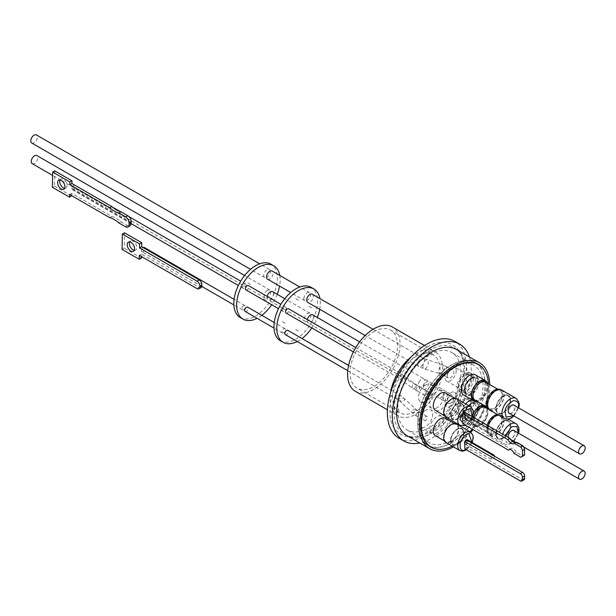 <?xml version="1.0" encoding="UTF-8"?>
<svg xmlns="http://www.w3.org/2000/svg" width="616" height="616" viewBox="0 0 616 616"><rect width="100%" height="100%" fill="white"/><g stroke="black" fill="none" stroke-linecap="round" stroke-linejoin="round"><path stroke-width="0.46" stroke-dasharray="3.08 2.31" d="M429.313 432.047A50.081 28.913 120 0 0 464.726 370.709A50.081 28.913 120 0 0 429.313 350.258A50.081 28.913 120 0 0 393.894 411.596A50.081 28.913 120 0 0 429.313 432.047M355.278 391.245A37.099 21.421 120 0 0 373.827 389.412A37.099 21.421 120 0 0 398.059 356.718A37.099 21.421 120 0 0 392.377 326.988M373.827 331.747A33.526 19.358 -60 0 1 390.59 330.084A33.526 19.358 -60 0 1 395.726 356.949A33.526 19.358 -60 0 1 373.827 386.486A33.526 19.358 -60 0 1 357.064 388.149A33.526 19.358 -60 0 1 351.929 361.292A33.526 19.358 -60 0 1 373.827 331.747M469.4 356.949A55.871 32.255 -60 0 1 431.77 438.192A55.871 32.255 -60 0 1 419.735 442.973M398.914 438.122A55.871 32.255 120 0 0 426.85 435.35A55.871 32.255 120 0 0 463.355 386.116A55.871 32.255 120 0 0 454.785 341.349M456.602 349.565A49.665 28.675 -60 0 1 466.89 372.295A49.665 28.675 -60 0 1 445.206 422.276A49.665 28.675 -60 0 1 406.937 435.581M489.705 384.553A49.665 28.675 -60 0 1 489.712 385.477A49.665 28.675 -60 0 1 473.003 429.652M429.313 354.654A44.698 25.803 -60 0 1 451.659 352.444A44.698 25.803 -60 0 1 458.512 388.257A44.698 25.803 -60 0 1 429.313 427.65A44.698 25.803 -60 0 1 406.96 429.86A44.698 25.803 -60 0 1 400.115 394.048A44.698 25.803 -60 0 1 429.313 354.654M451.436 367.429A44.698 25.803 -60 0 1 473.781 365.219A44.698 25.803 -60 0 1 480.634 401.031A44.698 25.803 -60 0 1 451.436 440.417A44.698 25.803 -60 0 1 429.09 442.635A44.698 25.803 -60 0 1 422.237 406.822A44.698 25.803 -60 0 1 451.436 367.429M484.345 370.178A47.725 27.558 -60 0 1 488.342 386.263A47.725 27.558 -60 0 1 438.669 449.303M476.822 363.594A47.725 27.558 120 0 0 475.298 362.593A47.725 27.558 120 0 0 438.523 375.383A47.725 27.558 120 0 0 417.687 423.408A47.725 27.558 120 0 0 427.573 445.26A47.725 27.558 120 0 0 429.206 446.076M429.845 446.338A47.725 27.558 120 0 0 465.758 430.938A47.725 27.558 120 0 0 485.185 384.446A47.725 27.558 120 0 0 477.377 364.017M472.195 377.731A10.726 6.191 120 0 0 469.97 372.819A10.726 6.191 120 0 0 461.707 375.691A10.726 6.191 120 0 0 457.026 386.486A10.726 6.191 120 0 0 459.243 391.399A10.726 6.191 120 0 0 467.513 388.527A10.726 6.191 120 0 0 472.195 377.731M458.427 387.295A10.726 6.191 -60 0 1 463.109 376.499A10.726 6.191 -60 0 1 471.379 373.627A10.726 6.191 -60 0 1 473.596 378.54A10.726 6.191 -60 0 1 468.915 389.335A10.726 6.191 -60 0 1 460.653 392.207A10.726 6.191 -60 0 1 458.427 387.295M436.821 433.148A10.033 5.79 -60 0 1 431.808 433.641A10.033 5.79 -60 0 1 430.268 425.602A10.033 5.79 -60 0 1 436.821 416.762A10.033 5.79 -60 0 1 441.841 416.262A10.033 5.79 -60 0 1 443.374 424.301A10.033 5.79 -60 0 1 436.821 433.148M425.587 410.271A10.033 5.79 120 0 0 419.034 419.111A10.033 5.79 120 0 0 420.566 427.15A10.033 5.79 120 0 0 425.587 426.657A10.033 5.79 120 0 0 432.139 417.817A10.033 5.79 120 0 0 430.599 409.779A10.033 5.79 120 0 0 425.587 410.271M436.867 407.815A10.033 5.79 -60 0 1 431.847 408.316A10.033 5.79 -60 0 1 430.315 400.277A10.033 5.79 -60 0 1 436.867 391.437A10.033 5.79 -60 0 1 441.88 390.937A10.033 5.79 -60 0 1 443.42 398.976A10.033 5.79 -60 0 1 436.867 407.815M425.625 384.946A10.033 5.79 120 0 0 419.072 393.786A10.033 5.79 120 0 0 420.613 401.825A10.033 5.79 120 0 0 425.625 401.332A10.033 5.79 120 0 0 432.186 392.484A10.033 5.79 120 0 0 430.646 384.446A10.033 5.79 120 0 0 425.625 384.946M472.149 403.057A10.726 6.191 120 0 0 469.931 398.144A10.726 6.191 120 0 0 461.661 401.016A10.726 6.191 120 0 0 456.98 411.811A10.726 6.191 120 0 0 459.197 416.724A10.726 6.191 120 0 0 467.467 413.852A10.726 6.191 120 0 0 472.149 403.057M458.381 412.628A10.726 6.191 -60 0 1 463.063 401.832A10.726 6.191 -60 0 1 471.332 398.96A10.726 6.191 -60 0 1 473.558 403.865A10.726 6.191 -60 0 1 468.868 414.66A10.726 6.191 -60 0 1 460.606 417.54A10.726 6.191 -60 0 1 458.381 412.628M470.1 431.839A47.524 27.443 -60 0 1 454.947 444.76A47.524 27.443 -60 0 1 452.252 446.192M451.436 442.735A47.524 27.443 -60 0 1 427.673 445.083A47.524 27.443 -60 0 1 420.389 406.999A47.524 27.443 -60 0 1 451.436 365.119A47.524 27.443 -60 0 1 475.198 362.762A47.524 27.443 -60 0 1 482.482 400.847A47.524 27.443 -60 0 1 451.436 442.735M477.323 382.274A8.793 5.074 -60 0 1 471.109 393.039A8.793 5.074 -60 0 1 466.712 393.47A8.793 5.074 -60 0 1 464.895 389.451A8.793 5.074 -60 0 1 471.109 378.686A8.793 5.074 -60 0 1 475.506 378.247A8.793 5.074 -60 0 1 477.323 382.274M470.824 378.517A8.793 5.074 -60 0 1 466.99 387.364A8.793 5.074 -60 0 1 460.214 389.72A8.793 5.074 -60 0 1 458.389 385.693A8.793 5.074 -60 0 1 462.231 376.853A8.793 5.074 -60 0 1 469.007 374.497A8.793 5.074 -60 0 1 470.824 378.517M425.587 420.489A2.479 1.432 -60 0 1 424.339 420.613A2.479 1.432 -60 0 1 423.962 418.626A2.479 1.432 -60 0 1 425.587 416.439A2.479 1.432 -60 0 1 426.826 416.316A2.479 1.432 -60 0 1 427.204 418.303A2.479 1.432 -60 0 1 425.587 420.489M425.625 395.164A2.479 1.432 -60 0 1 424.385 395.287A2.479 1.432 -60 0 1 424.008 393.301A2.479 1.432 -60 0 1 425.625 391.106A2.479 1.432 -60 0 1 426.873 390.983A2.479 1.432 -60 0 1 427.25 392.977A2.479 1.432 -60 0 1 425.625 395.164M477.277 407.6A8.793 5.074 -60 0 1 471.063 418.364A8.793 5.074 -60 0 1 466.666 418.803A8.793 5.074 -60 0 1 464.849 414.776A8.793 5.074 -60 0 1 471.063 404.011A8.793 5.074 -60 0 1 475.46 403.572A8.793 5.074 -60 0 1 477.277 407.6M470.778 403.85A8.793 5.074 -60 0 1 466.943 412.697A8.793 5.074 -60 0 1 460.167 415.045A8.793 5.074 -60 0 1 458.35 411.026A8.793 5.074 -60 0 1 462.185 402.179A8.793 5.074 -60 0 1 468.961 399.822A8.793 5.074 -60 0 1 470.778 403.85M471.633 377.685A10.38 5.991 -60 0 1 478.971 381.928A10.38 5.991 -60 0 1 471.633 394.64A10.38 5.991 -60 0 1 464.295 390.398A10.38 5.991 -60 0 1 471.633 377.685M471.587 403.018A10.38 5.991 -60 0 1 478.925 407.253A10.38 5.991 -60 0 1 471.587 419.966A10.38 5.991 -60 0 1 464.248 415.731A10.38 5.991 -60 0 1 471.587 403.018M475.36 374.836A11.673 6.737 -60 0 1 477.777 380.18A11.673 6.737 -60 0 1 472.68 391.93A11.673 6.737 -60 0 1 463.686 395.056M487.364 383.206A11.673 6.737 -60 0 1 487.787 385.963A11.673 6.737 -60 0 1 487.525 388.488A11.673 6.737 -60 0 1 476.938 401.27M451.22 441.456A10.033 5.79 -60 0 1 446.207 441.957A10.033 5.79 -60 0 1 444.667 433.918A10.033 5.79 -60 0 1 451.22 425.078A10.033 5.79 -60 0 1 456.233 424.578A10.033 5.79 -60 0 1 457.773 432.617A10.033 5.79 -60 0 1 451.22 441.456M445.353 418.295A10.033 5.79 -60 0 1 446.885 426.334A10.033 5.79 -60 0 1 440.332 435.173A10.033 5.79 -60 0 1 435.32 435.666M451.266 416.131A10.033 5.79 -60 0 1 446.246 416.624A10.033 5.79 -60 0 1 444.713 408.585A10.033 5.79 -60 0 1 451.266 399.745A10.033 5.79 -60 0 1 456.279 399.253A10.033 5.79 -60 0 1 457.819 407.292A10.033 5.79 -60 0 1 451.266 416.131M445.391 392.962A10.033 5.79 -60 0 1 446.931 401.001A10.033 5.79 -60 0 1 440.378 409.84A10.033 5.79 -60 0 1 435.358 410.341M471.864 399.776A11.673 6.737 -60 0 1 475.313 400.169A11.673 6.737 -60 0 1 477.731 405.513A11.673 6.737 -60 0 1 472.641 417.255A11.673 6.737 -60 0 1 463.648 420.382A11.673 6.737 -60 0 1 461.23 415.038A11.673 6.737 -60 0 1 465.727 403.957M487.325 408.531A11.673 6.737 -60 0 1 487.741 411.288A11.673 6.737 -60 0 1 479.487 425.579A11.673 6.737 -60 0 1 473.65 426.157A11.673 6.737 -60 0 1 471.24 420.82A11.673 6.737 -60 0 1 473.234 413.444M484.345 405.544A11.673 6.737 -60 0 1 485.323 405.944A11.673 6.737 -60 0 1 486.163 406.599M473.196 413.767A10.634 6.145 120 0 0 471.548 420.15A10.634 6.145 120 0 0 473.75 425.025A10.634 6.145 120 0 0 479.071 424.493A10.634 6.145 120 0 0 486.586 411.465A10.634 6.145 120 0 0 484.384 406.599M486.671 382.805A10.634 6.145 -60 0 1 487.934 386.887A10.634 6.145 -60 0 1 480.411 399.915A10.634 6.145 -60 0 1 476.245 400.87M473.796 399.692A10.634 6.145 120 0 0 481.096 397.713A10.634 6.145 120 0 0 486.394 388.442A10.634 6.145 120 0 0 486.632 386.14A10.634 6.145 120 0 0 484.43 381.265M445.884 442.511A10.68 6.168 120 0 0 454.108 439.655A10.68 6.168 120 0 0 458.774 428.905A10.68 6.168 120 0 0 456.556 424.016M445.922 417.186A10.68 6.168 120 0 0 451.266 416.655A10.68 6.168 120 0 0 458.242 407.245A10.68 6.168 120 0 0 456.602 398.691M486.625 408.131A10.634 6.145 -60 0 1 487.887 412.22A10.634 6.145 -60 0 1 480.365 425.248A10.634 6.145 -60 0 1 475.052 425.772A10.634 6.145 -60 0 1 472.842 420.905A10.634 6.145 -60 0 1 473.404 417.286M456.248 370.716A8.046 4.643 120 0 0 454.585 367.028A8.046 4.643 120 0 0 448.386 369.184A8.046 4.643 120 0 0 444.875 377.285A8.046 4.643 120 0 0 446.538 380.965A8.046 4.643 120 0 0 452.737 378.809A8.046 4.643 120 0 0 456.248 370.716M285.339 334.634A2.479 1.432 120 0 0 286.579 334.511A2.479 1.432 120 0 0 288.203 332.324A2.479 1.432 120 0 0 287.818 330.338M286.032 313.043A2.479 1.432 120 0 0 287.949 312.381A2.479 1.432 120 0 0 289.035 309.879A2.479 1.432 120 0 0 288.519 308.747M456.21 396.042A8.046 4.643 120 0 0 454.539 392.361A8.046 4.643 120 0 0 448.34 394.517A8.046 4.643 120 0 0 444.829 402.61A8.046 4.643 120 0 0 446.492 406.291A8.046 4.643 120 0 0 452.691 404.135A8.046 4.643 120 0 0 456.21 396.042M475.167 400.246A10.426 6.021 120 0 0 480.388 399.73A10.426 6.021 120 0 0 487.757 386.956A10.426 6.021 120 0 0 485.601 382.182M473.496 417.332A10.426 6.021 120 0 0 472.965 420.805A10.426 6.021 120 0 0 475.128 425.579A10.426 6.021 120 0 0 480.341 425.063A10.426 6.021 120 0 0 487.718 412.289A10.426 6.021 120 0 0 485.554 407.515M487.179 403.657A10.426 6.021 -60 0 1 494.556 390.883A10.426 6.021 -60 0 1 499.768 390.367A10.426 6.021 -60 0 1 501.925 395.141A10.426 6.021 -60 0 1 494.556 407.915A10.426 6.021 -60 0 1 489.343 408.431A10.426 6.021 -60 0 1 487.179 403.657M487.133 428.982A10.426 6.021 -60 0 1 494.509 416.208A10.426 6.021 -60 0 1 499.722 415.692A10.426 6.021 -60 0 1 501.886 420.466A10.426 6.021 -60 0 1 494.509 433.24A10.426 6.021 -60 0 1 489.297 433.756A10.426 6.021 -60 0 1 487.133 428.982M447.262 375.906A4.666 2.695 -60 0 1 449.295 371.202A4.666 2.695 -60 0 1 452.899 369.954A4.666 2.695 -60 0 1 453.861 372.095A4.666 2.695 -60 0 1 451.828 376.792A4.666 2.695 -60 0 1 448.225 378.039A4.666 2.695 -60 0 1 447.262 375.906M297.251 341.518A30.792 17.779 120 0 0 298.56 340.802A30.792 17.779 120 0 0 301.986 338.515M280.357 340.71A30.792 17.779 120 0 0 295.749 339.185A30.792 17.779 120 0 0 315.862 312.05A30.792 17.779 120 0 0 311.142 287.372M282.405 321.752L285.216 323.361L282.405 321.752M295.749 298.637L298.56 300.254L295.749 298.637M309.093 306.345L311.904 307.954L309.093 306.345M295.749 329.452L298.56 331.069L295.749 329.452M312.766 314.838A4.666 2.695 -60 0 1 313.482 318.58A4.666 2.695 -60 0 1 310.425 322.692A4.666 2.695 -60 0 1 308.092 322.923A4.666 2.695 -60 0 1 307.276 319.573M312.32 294.217A4.666 2.695 -60 0 1 313.282 296.358A4.666 2.695 -60 0 1 311.249 301.055A4.666 2.695 -60 0 1 307.646 302.302M450.519 403.141A4.666 2.695 -60 0 1 448.186 403.372A4.666 2.695 -60 0 1 447.47 399.63A4.666 2.695 -60 0 1 450.519 395.51A4.666 2.695 -60 0 1 452.852 395.28A4.666 2.695 -60 0 1 453.568 399.022A4.666 2.695 -60 0 1 450.519 403.141M488.642 408.932A11.219 6.476 120 0 0 488.842 409.055A11.219 6.476 120 0 0 494.455 408.5A11.219 6.476 120 0 0 502.387 394.756A11.219 6.476 120 0 0 500.069 389.62A11.219 6.476 120 0 0 499.853 389.505M464.841 444.074A2.58 1.494 120 0 0 465.026 444.221A2.58 1.494 120 0 0 467.02 443.528A2.58 1.494 120 0 0 468.145 440.933A2.58 1.494 120 0 0 467.914 440.04M467.613 439.747L467.583 439.732A2.58 1.494 120 0 0 467.583 439.732A2.58 1.494 120 0 0 465.596 440.425A2.58 1.494 120 0 0 464.472 443.027A2.58 1.494 120 0 0 465.003 444.205A2.58 1.494 120 0 0 466.99 443.512A2.58 1.494 120 0 0 468.122 440.917A2.58 1.494 120 0 0 467.89 440.024M464.918 418.641L464.918 418.78A2.58 1.494 120 0 0 465.072 418.895A2.58 1.494 120 0 0 466.366 418.765A2.58 1.494 120 0 0 468.052 416.485A2.58 1.494 120 0 0 467.652 414.422A2.58 1.494 120 0 0 466.366 414.545A2.58 1.494 120 0 0 464.649 416.809A2.58 1.494 120 0 0 465.049 418.88A2.58 1.494 120 0 0 466.335 418.749A2.58 1.494 120 0 0 468.029 416.47A2.58 1.494 120 0 0 467.629 414.406A2.58 1.494 120 0 0 466.335 414.53A2.58 1.494 120 0 0 464.934 416.177L491.268 431.523A2.479 1.432 -60 0 1 492.7 429.837A2.479 1.432 -60 0 1 493.94 429.714A2.479 1.432 -60 0 1 494.325 431.7A2.479 1.432 -60 0 1 492.7 433.887A2.479 1.432 -60 0 1 491.46 434.01A2.479 1.432 -60 0 1 491.26 433.849L464.918 418.641A2.479 1.432 -60 0 1 464.934 416.316M487.133 425.209A11.219 6.476 120 0 0 486.478 429.252A11.219 6.476 120 0 0 488.804 434.388A11.219 6.476 120 0 0 494.409 433.833A11.219 6.476 120 0 0 502.348 420.089A11.219 6.476 120 0 0 500.023 414.945A11.219 6.476 120 0 0 497.312 414.468M487.926 404.735A11.219 6.476 -60 0 1 492.823 393.439A11.219 6.476 -60 0 1 501.47 390.436A11.219 6.476 -60 0 1 503.796 395.572A11.219 6.476 -60 0 1 498.898 406.86A11.219 6.476 -60 0 1 490.251 409.871A11.219 6.476 -60 0 1 487.926 404.735M520.797 457.249L522.907 456.04L516.085 452.106L513.975 453.314M516.085 452.106A4.597 2.664 -119.8 0 0 513.305 448.679A4.597 2.664 -119.8 0 0 511.01 448.456A4.597 2.664 -119.8 0 0 510.518 448.887L464.911 422.561L462.801 423.762M487.88 430.06A11.219 6.476 -60 0 1 492.785 418.765A11.219 6.476 -60 0 1 501.432 415.762A11.219 6.476 -60 0 1 503.757 420.897A11.219 6.476 -60 0 1 498.852 432.193A11.219 6.476 -60 0 1 490.205 435.196A11.219 6.476 -60 0 1 487.88 430.06M283.768 332.894A2.479 1.432 -60 0 1 282.528 333.017A2.479 1.432 -60 0 1 282.143 331.023A2.479 1.432 -60 0 1 283.768 328.836A2.479 1.432 -60 0 1 285.008 328.713A2.479 1.432 -60 0 1 285.393 330.707A2.479 1.432 -60 0 1 283.768 332.894M245.183 311.457A2.479 1.432 120 0 0 246.423 311.334A2.479 1.432 120 0 0 248.048 309.147A2.479 1.432 120 0 0 247.67 307.153M282.713 310.287A2.479 1.432 -60 0 1 283.791 307.784A2.479 1.432 -60 0 1 285.709 307.122A2.479 1.432 -60 0 1 286.224 308.262A2.479 1.432 -60 0 1 285.139 310.757A2.479 1.432 -60 0 1 283.221 311.426A2.479 1.432 -60 0 1 282.713 310.287M245.884 289.866A2.479 1.432 120 0 0 247.794 289.197A2.479 1.432 120 0 0 248.879 286.702A2.479 1.432 120 0 0 248.364 285.562M307.623 321.067A4.666 2.695 -60 0 1 305.282 321.298A4.666 2.695 -60 0 1 304.574 317.563A4.666 2.695 -60 0 1 307.623 313.444A4.666 2.695 -60 0 1 309.956 313.213A4.666 2.695 -60 0 1 310.672 316.955A4.666 2.695 -60 0 1 307.623 321.067M267.128 296.396A4.666 2.695 120 0 0 267.945 299.746A4.666 2.695 120 0 0 270.278 299.515A4.666 2.695 120 0 0 273.327 295.395A4.666 2.695 120 0 0 272.611 291.653M303.873 298.544A4.666 2.695 -60 0 1 305.913 293.847A4.666 2.695 -60 0 1 309.509 292.6A4.666 2.695 -60 0 1 310.472 294.733A4.666 2.695 -60 0 1 308.439 299.43A4.666 2.695 -60 0 1 304.843 300.685A4.666 2.695 -60 0 1 303.873 298.544M267.498 279.125A4.666 2.695 120 0 0 271.094 277.87A4.666 2.695 120 0 0 273.134 273.173A4.666 2.695 120 0 0 272.164 271.04M464.841 443.943A2.479 1.432 120 0 0 465.049 444.121A2.479 1.432 120 0 0 466.297 443.997A2.479 1.432 120 0 0 467.914 441.811A2.479 1.432 120 0 0 467.536 439.816M494.417 456.133A2.479 1.432 -60 0 1 492.661 459.22A2.479 1.432 -60 0 1 491.414 459.343A2.479 1.432 -60 0 1 491.237 459.205L467.005 445.214A2.479 1.432 -60 0 1 467.013 442.812L491.245 456.803A2.479 1.432 -60 0 1 492.661 455.162A2.479 1.432 -60 0 1 492.7 455.139M466.335 414.614A2.479 1.432 120 0 0 464.718 416.801A2.479 1.432 120 0 0 465.095 418.788A2.479 1.432 120 0 0 466.335 418.664A2.479 1.432 120 0 0 467.96 416.478A2.479 1.432 120 0 0 467.583 414.491A2.479 1.432 120 0 0 466.335 414.614M490.028 410.256A11.673 6.737 120 0 0 499.022 407.13A11.673 6.737 120 0 0 504.111 395.387A11.673 6.737 120 0 0 501.701 390.043M488.303 425.887A11.673 6.737 120 0 0 487.564 430.245A11.673 6.737 120 0 0 489.982 435.589A11.673 6.737 120 0 0 498.975 432.463A11.673 6.737 120 0 0 504.073 420.713A11.673 6.737 120 0 0 501.655 415.377A11.673 6.737 120 0 0 498.205 414.984M240.202 317.525A30.792 17.779 120 0 0 255.601 316A30.792 17.779 120 0 0 275.714 288.865A30.792 17.779 120 0 0 270.994 264.195M261.831 315.33A30.792 17.779 -60 0 1 258.404 317.625A30.792 17.779 -60 0 1 257.095 318.333M263.394 298.868L266.204 300.485M247.801 282.867L250.612 284.476L247.801 282.867M246.069 285.077A2.479 1.432 120 0 0 245.561 283.945A2.479 1.432 120 0 0 243.643 284.607A2.479 1.432 120 0 0 242.558 287.102A2.479 1.432 120 0 0 243.074 288.242A2.479 1.432 120 0 0 244.991 287.58A2.479 1.432 120 0 0 246.069 285.077M131.162 223.177L71.826 188.919A2.479 1.432 120 0 0 72.303 189.651A2.479 1.432 120 0 0 74.213 188.981A2.479 1.432 120 0 0 75.298 186.486A2.479 1.432 120 0 0 74.782 185.347A2.479 1.432 120 0 0 71.849 187.949L131.185 222.207M270.324 271.556A4.666 2.695 120 0 0 269.361 269.415A4.666 2.695 120 0 0 265.758 270.67A4.666 2.695 120 0 0 263.725 275.367A4.666 2.695 120 0 0 264.688 277.5A4.666 2.695 120 0 0 268.283 276.253A4.666 2.695 120 0 0 270.324 271.556M31.77 143.028A4.666 2.695 120 0 0 35.366 141.772A4.666 2.695 120 0 0 37.399 137.075A4.666 2.695 120 0 0 36.436 134.942M267.467 290.267A4.666 2.695 120 0 0 264.418 294.379A4.666 2.695 120 0 0 265.134 298.121A4.666 2.695 120 0 0 267.467 297.89A4.666 2.695 120 0 0 270.516 293.778A4.666 2.695 120 0 0 269.8 290.036A4.666 2.695 120 0 0 267.467 290.267M32.209 163.64A4.666 2.695 120 0 0 34.55 163.409A4.666 2.695 120 0 0 37.599 159.298A4.666 2.695 120 0 0 36.883 155.555M243.62 305.659A2.479 1.432 120 0 0 241.996 307.846A2.479 1.432 120 0 0 242.373 309.833A2.479 1.432 120 0 0 243.62 309.709A2.479 1.432 120 0 0 245.237 307.523A2.479 1.432 120 0 0 244.86 305.536A2.479 1.432 120 0 0 243.62 305.659M143.12 247.57A2.479 1.432 120 0 0 143.066 247.601A2.479 1.432 120 0 0 141.626 249.295L201.956 284.13M201.909 286.401L141.58 251.567A2.479 1.432 120 0 0 141.826 251.782A2.479 1.432 120 0 0 143.066 251.659A2.479 1.432 120 0 0 144.691 249.472A2.479 1.432 120 0 0 144.306 247.478M509.925 413.659A4.82 2.78 120 0 0 513.351 411.719A4.82 2.78 120 0 0 515.068 407.307A4.82 2.78 120 0 0 514.591 405.574M514.037 405.082A4.82 2.78 120 0 0 514.006 405.066A4.82 2.78 120 0 0 510.294 406.352A4.82 2.78 120 0 0 508.192 411.203A4.82 2.78 120 0 0 509.186 413.405A4.82 2.78 120 0 0 509.224 413.428M509.856 413.621A4.82 2.78 120 0 0 513.282 411.68A4.82 2.78 120 0 0 515.007 407.268A4.82 2.78 120 0 0 514.529 405.536M508.308 437.437A4.82 2.78 120 0 0 509.209 438.777A4.82 2.78 120 0 0 512.928 437.483A4.82 2.78 120 0 0 515.03 432.64A4.82 2.78 120 0 0 514.553 430.907M513.96 430.392L514.029 430.43A4.82 2.78 120 0 0 513.96 430.392A4.82 2.78 120 0 0 510.248 431.685A4.82 2.78 120 0 0 508.146 436.528A4.82 2.78 120 0 0 509.147 438.738A4.82 2.78 120 0 0 512.858 437.445A4.82 2.78 120 0 0 514.961 432.601A4.82 2.78 120 0 0 514.483 430.869M71.672 195.696L71.718 193.347L111.65 216.409A24.163 14.291 61.2 0 1 116.27 218.326A24.163 14.291 61.2 0 1 120.851 221.714L118.749 222.869M60.06 179.972A5.167 3.057 61.2 0 1 60.915 179.033A5.167 3.057 61.2 0 1 63.487 179.294A5.167 3.057 61.2 0 1 66.813 183.907A5.167 3.057 61.2 0 1 65.881 188.088A5.167 3.057 61.2 0 1 64.626 188.304M134.28 250.289A5.213 3.088 -118.8 0 0 135.582 250.081A5.213 3.088 -118.8 0 0 136.521 245.853A5.213 3.088 -118.8 0 0 133.164 241.195A5.213 3.088 -118.8 0 0 130.561 240.933A5.213 3.088 -118.8 0 0 129.683 241.919M509.263 413.282A4.666 2.695 120 0 0 512.858 412.027A4.666 2.695 120 0 0 514.899 407.33A4.666 2.695 120 0 0 513.929 405.197M508.392 437.483A4.666 2.695 120 0 0 509.216 438.607A4.666 2.695 120 0 0 511.557 438.376A4.666 2.695 120 0 0 514.606 434.265A4.666 2.695 120 0 0 513.89 430.522M201.101 287.58A3.973 2.349 61.2 0 1 199.114 287.379L141.526 254.131L141.472 256.549M139.347 255.324L141.526 254.131M122.053 249.365L124.232 248.171L124.555 232.825M141.441 258.112L124.232 248.171M54.778 170.901L54.454 186.086L52.352 187.241M54.454 186.086L71.664 196.019M71.718 193.347L69.616 194.51M111.65 216.409L109.548 217.564M120.851 221.714L127.558 225.587A4.966 2.941 -118.8 0 0 130.03 225.833M141.626 249.295L141.58 251.567M71.826 188.919L71.849 187.949M464.818 448.879L466.997 447.632L467.005 445.214M467.013 442.812L467.02 440.317M523.97 479.818A2.98 1.725 60.2 0 1 522.483 479.664L466.997 447.632M279.795 275.444A30.792 17.779 -60 0 1 279.587 286.101M277.208 294.309A30.792 17.779 -60 0 1 271.679 304.758M491.268 431.523L491.26 433.849M464.911 422.561L464.918 418.78A2.58 1.494 -60 0 1 464.934 416.177L464.941 412.397M491.237 459.205L491.245 456.803M522.907 456.04A7.831 4.535 -119.8 0 0 523.438 455.809M510.518 448.887L509.524 449.457M311.827 327.935A30.792 17.779 120 0 0 317.356 317.486M319.735 309.278A30.792 17.779 120 0 0 319.95 298.621M488.465 383.837A47.524 27.443 -60 0 1 472.256 429.221M470.863 432.293A49.665 28.675 -60 0 1 453.499 446.916M459.282 417.579A9.209 5.313 -60 0 1 457.395 418.995L457.234 419.088A9.433 5.452 120 0 0 463.91 407.53A9.433 5.452 120 0 0 457.234 403.68A9.433 5.452 120 0 0 450.558 415.238A9.433 5.452 120 0 0 457.234 419.088L457.395 418.995A9.209 5.313 -60 0 1 450.95 416.3A9.209 5.313 -60 0 1 455.501 405.374A9.209 5.313 -60 0 1 457.395 403.957A9.209 5.313 -60 0 1 463.91 407.715A9.209 5.313 -60 0 1 459.282 417.579M457.234 404.135A8.878 5.128 -60 0 1 463.448 406.737A8.878 5.128 -60 0 1 459.059 417.271A8.878 5.128 -60 0 1 451.228 416.955A8.878 5.128 -60 0 1 455.409 405.497A8.878 5.128 -60 0 1 457.234 404.135M450.519 440.563A9.433 5.452 120 0 0 457.188 444.413A9.433 5.452 120 0 0 463.863 432.863A9.433 5.452 120 0 0 457.188 429.005A9.433 5.452 120 0 0 450.519 440.563M463.863 433.048A9.209 5.313 -60 0 1 457.349 444.321A9.209 5.313 -60 0 1 450.835 440.563A9.209 5.313 -60 0 1 457.349 429.283A9.209 5.313 -60 0 1 463.863 433.048L463.863 432.863M450.912 440.34A8.878 5.128 -60 0 1 457.188 429.46A8.878 5.128 -60 0 1 463.471 433.087A8.878 5.128 -60 0 1 457.188 443.967A8.878 5.128 -60 0 1 450.912 440.34M503.187 421.783A9.741 5.629 120 0 0 496.303 433.71A9.741 5.629 120 0 0 503.187 437.691A9.741 5.629 120 0 0 510.079 425.756A9.741 5.629 120 0 0 503.187 421.783M503.28 438.161A10.256 5.921 -60 0 1 496.034 433.972A10.256 5.921 -60 0 1 503.28 421.421A10.256 5.921 -60 0 1 510.533 425.602A10.256 5.921 -60 0 1 503.28 438.161L503.195 438.215A10.38 5.991 -60 0 1 498.005 438.731A10.38 5.991 -60 0 1 495.857 433.972A10.38 5.991 -60 0 1 500.385 423.531A10.38 5.991 -60 0 1 508.377 420.751A10.38 5.991 -60 0 1 510.533 425.502A10.38 5.991 -60 0 1 503.195 438.215L503.28 438.161M510.533 425.502A10.38 5.991 -60 0 1 505.998 435.943A10.38 5.991 -60 0 1 497.998 438.723A10.38 5.991 -60 0 1 495.849 433.972A10.38 5.991 -60 0 1 503.195 421.259A10.38 5.991 -60 0 1 508.385 420.751A10.38 5.991 -60 0 1 510.533 425.502L510.533 425.602M509.909 402.541A9.741 5.629 120 0 0 503.233 396.45A9.741 5.629 120 0 0 496.565 406.275A9.741 5.629 120 0 0 501.516 413.105A9.741 5.629 120 0 0 509.909 402.541M503.326 396.088A10.256 5.921 -60 0 1 510.579 400.277A10.256 5.921 -60 0 1 510.348 402.494A10.256 5.921 -60 0 1 503.326 412.835L503.233 412.882A10.38 5.991 -60 0 1 498.044 413.398A10.38 5.991 -60 0 1 495.895 408.647A10.38 5.991 -60 0 1 500.423 398.198A10.38 5.991 -60 0 1 508.423 395.418A10.38 5.991 -60 0 1 510.579 400.169A10.38 5.991 -60 0 1 503.233 412.882L503.326 412.835A10.256 5.921 -60 0 1 496.303 406.429A10.256 5.921 -60 0 1 503.326 396.088M510.572 400.169A10.38 5.991 -60 0 1 506.044 410.618A10.38 5.991 -60 0 1 498.044 413.398A10.38 5.991 -60 0 1 495.895 408.647A10.38 5.991 -60 0 1 503.233 395.934A10.38 5.991 -60 0 1 508.423 395.418A10.38 5.991 -60 0 1 510.572 400.169L510.579 400.277M426.85 347.278C408.585 355.994 388.504 390.783 390.082 410.964C388.504 432.971 408.585 444.567 426.85 432.186C445.122 423.469 465.203 388.688 463.617 368.507C465.203 346.492 445.122 334.904 426.85 347.278M411.157 356.934A37.099 21.421 -60 0 1 416.316 353.361A37.099 21.421 -60 0 1 434.865 351.52A37.099 21.421 -60 0 1 440.555 381.25A37.099 21.421 -60 0 1 416.316 413.944A37.099 21.421 -60 0 1 397.767 415.777A37.099 21.421 -60 0 1 390.598 392.538M416.316 356.279A33.526 19.358 -60 0 1 433.079 354.616A33.526 19.358 -60 0 1 438.215 381.481A33.526 19.358 -60 0 1 416.316 411.026A33.526 19.358 -60 0 1 399.553 412.682A33.526 19.358 -60 0 1 394.417 385.824A33.526 19.358 -60 0 1 416.316 356.279M475.914 382.066A8.046 4.643 -60 0 1 475.683 384.068A8.046 4.643 -60 0 1 466.204 392.315A8.046 4.643 -60 0 1 464.541 388.634A8.046 4.643 -60 0 1 464.772 386.632A8.046 4.643 -60 0 1 474.251 378.386A8.046 4.643 -60 0 1 475.914 382.066M464.826 387.764C465.396 383.591 468.337 380.057 473.642 377.146C478.178 377.731 479.772 380.203 478.432 384.561C477.87 388.735 474.928 392.269 469.615 395.179C465.088 394.587 463.494 392.115 464.826 387.764M464.495 413.967A8.046 4.643 -60 0 1 468.006 405.867A8.046 4.643 -60 0 1 474.205 403.711A8.046 4.643 -60 0 1 474.697 404.081A8.046 4.643 -60 0 1 475.875 407.392A8.046 4.643 -60 0 1 472.357 415.492A8.046 4.643 -60 0 1 466.158 417.648A8.046 4.643 -60 0 1 465.665 417.278A8.046 4.643 -60 0 1 464.495 413.967M465.958 419.727C463.594 418.295 464.033 414.214 467.275 407.476C472.187 402.302 475.498 400.893 477.215 403.257C479.579 404.689 479.14 408.77 475.898 415.5C470.994 420.682 467.675 422.091 465.958 419.727M471.987 442.388L466.089 449.611M470.609 432.132A10.68 6.168 -60 0 1 472.818 437.013A10.68 6.168 -60 0 1 462.339 451.105A10.68 6.168 -60 0 1 459.929 450.619M472.195 416.585L468.252 422.745L464.71 424.863M470.647 406.799A10.68 6.168 -60 0 1 467.505 423.123A10.68 6.168 -60 0 1 465.311 424.763A10.68 6.168 -60 0 1 459.975 425.294M518.241 407.684L513.575 415.769M516.092 398.36A11.673 6.737 -60 0 1 518.51 403.703A11.673 6.737 -60 0 1 518.248 406.229A11.673 6.737 -60 0 1 512.435 416.401A11.673 6.737 -60 0 1 504.427 418.572M518.195 433.01L513.528 441.095M512.835 441.687L506.337 442.688L505.182 435.627M516.585 424.054A11.673 6.737 -60 0 1 518.472 429.029A11.673 6.737 -60 0 1 513.374 440.771A11.673 6.737 -60 0 1 504.381 443.897A11.673 6.737 -60 0 1 503.85 443.535A11.673 6.737 -60 0 1 501.963 438.561A11.673 6.737 -60 0 1 502.702 434.195M416.524 416.093A2.479 1.432 120 0 0 416.593 416.147A2.479 1.432 120 0 0 417.841 416.023A2.479 1.432 120 0 0 419.442 413.906A2.479 1.432 120 0 0 419.157 411.888A2.479 1.432 120 0 0 419.08 411.842A2.479 1.432 120 0 0 417.841 411.965A2.479 1.432 120 0 0 416.239 414.083A2.479 1.432 120 0 0 416.524 416.093M416.247 388.904A2.479 1.432 120 0 0 416.647 390.821A2.479 1.432 120 0 0 417.887 390.698A2.479 1.432 120 0 0 419.535 388.434A2.479 1.432 120 0 0 419.134 386.517A2.479 1.432 120 0 0 417.887 386.64A2.479 1.432 120 0 0 416.247 388.904M415.646 409.255A2.479 1.432 133.9 0 0 413.498 409.671A2.479 1.432 133.9 0 0 412.019 411.973A2.479 1.432 133.9 0 0 412.289 412.905A2.479 1.432 133.9 0 0 412.381 412.982A2.479 1.432 133.9 0 0 414.53 412.566A2.479 1.432 133.9 0 0 416.008 410.264A2.479 1.432 133.9 0 0 415.731 409.324A2.479 1.432 133.9 0 0 415.646 409.255M416.085 386.194A2.479 1.771 126.6 0 0 416.177 385.408A2.479 1.771 126.6 0 0 415.608 384.23A2.479 1.771 126.6 0 0 412.173 386.247A2.479 1.771 126.6 0 0 412.081 387.025A2.479 1.771 126.6 0 0 412.643 388.211A2.479 1.771 126.6 0 0 416.085 386.194M404.558 399.268A2.479 1.432 133.9 0 0 404.281 398.329A2.479 1.432 133.9 0 0 404.196 398.252A2.479 1.432 133.9 0 0 402.048 398.675A2.479 1.432 133.9 0 0 400.569 400.97A2.479 1.432 133.9 0 0 400.847 401.909A2.479 1.432 133.9 0 0 400.931 401.978A2.479 1.432 133.9 0 0 403.08 401.563A2.479 1.432 133.9 0 0 404.558 399.268M405.305 377.323A2.479 1.771 126.6 0 0 404.743 376.145A2.479 1.771 126.6 0 0 401.301 378.162A2.479 1.771 126.6 0 0 401.208 378.94A2.479 1.771 126.6 0 0 401.778 380.126A2.479 1.771 126.6 0 0 405.213 378.108A2.479 1.771 126.6 0 0 405.305 377.323M397.42 399.345A2.479 1.432 120 0 0 397.497 399.391A2.479 1.432 120 0 0 398.737 399.268A2.479 1.432 120 0 0 400.338 397.151A2.479 1.432 120 0 0 400.053 395.141A2.479 1.432 120 0 0 399.977 395.095A2.479 1.432 120 0 0 398.737 395.218A2.479 1.432 120 0 0 397.135 397.335A2.479 1.432 120 0 0 397.42 399.345M397.851 375.922A2.479 1.432 120 0 0 397.743 376.699A2.479 1.432 120 0 0 398.252 377.839A2.479 1.432 120 0 0 401.139 375.452A2.479 1.432 120 0 0 401.255 374.674A2.479 1.432 120 0 0 400.739 373.535A2.479 1.432 120 0 0 397.851 375.922M448.941 367.96A4.666 2.695 120 0 0 448.309 367.305A4.666 2.695 120 0 0 444.713 368.56A4.666 2.695 120 0 0 442.673 373.257A4.666 2.695 120 0 0 443.012 374.736A4.666 2.695 120 0 0 443.643 375.39A4.666 2.695 120 0 0 447.239 374.143A4.666 2.695 120 0 0 449.28 369.446A4.666 2.695 120 0 0 448.941 367.96M419.034 381.989A4.666 2.695 -60 0 1 421.537 379.217A4.666 2.695 -60 0 1 423.87 378.986A4.666 2.695 -60 0 1 424.039 384.068A4.666 2.695 -60 0 1 421.537 386.84A4.666 2.695 -60 0 1 419.203 387.071A4.666 2.695 -60 0 1 419.034 381.989M424.054 359.02A4.666 2.695 -60 0 1 424.393 360.506A4.666 2.695 -60 0 1 422.353 365.203A4.666 2.695 -60 0 1 418.757 366.451A4.666 2.695 -60 0 1 418.125 365.796A4.666 2.695 -60 0 1 417.787 364.318A4.666 2.695 -60 0 1 419.827 359.613A4.666 2.695 -60 0 1 423.423 358.366A4.666 2.695 -60 0 1 424.054 359.02M443.428 395.641A4.666 2.695 120 0 0 443.597 400.723A4.666 2.695 120 0 0 445.93 400.492A4.666 2.695 120 0 0 448.433 397.72A4.666 2.695 120 0 0 448.263 392.638A4.666 2.695 120 0 0 445.93 392.869A4.666 2.695 120 0 0 443.428 395.641M439.216 373.08A4.666 2.402 107.5 0 0 440.07 373.835A4.666 2.402 107.5 0 0 442.927 371.964A4.666 2.402 107.5 0 0 444.144 367.175A4.666 2.402 107.5 0 0 443.736 365.688A4.666 2.402 107.5 0 0 442.881 364.934A4.666 2.402 107.5 0 0 440.024 366.805A4.666 2.402 107.5 0 0 438.808 371.594A4.666 2.402 107.5 0 0 439.216 373.08M428.751 383.375A4.666 1.894 -60.9 0 1 427.789 386.186A4.666 1.894 -60.9 0 1 423.708 389.62A4.666 1.894 -60.9 0 1 423.207 387.71A4.666 1.894 -60.9 0 1 424.17 384.9A4.666 1.894 -60.9 0 1 428.251 381.458A4.666 1.894 -60.9 0 1 428.751 383.375M422.923 366.589A4.666 2.402 -72.5 0 1 424.139 361.792A4.666 2.402 -72.5 0 1 426.996 359.921A4.666 2.402 -72.5 0 1 427.851 360.676A4.666 2.402 -72.5 0 1 428.259 362.162A4.666 2.402 -72.5 0 1 427.042 366.959A4.666 2.402 -72.5 0 1 424.185 368.83A4.666 2.402 -72.5 0 1 423.331 368.075A4.666 2.402 -72.5 0 1 422.923 366.589M439.678 393.516A4.666 1.894 119.1 0 0 438.723 396.334A4.666 1.894 119.1 0 0 439.223 398.244A4.666 1.894 119.1 0 0 443.297 394.81A4.666 1.894 119.1 0 0 444.259 391.992A4.666 1.894 119.1 0 0 443.759 390.082A4.666 1.894 119.1 0 0 439.678 393.516M196.943 288.573L199.114 287.379M125.448 226.742L127.558 225.587M520.304 480.911L522.483 479.664M424.516 345.545L434.865 351.52C434.711 350.373 427.288 351.52 423.77 354.1C412.72 360.884 404.065 372.072 397.82 387.656C394.14 400.285 393.393 408.554 395.557 412.466L397.767 415.777L387.418 409.802M390.59 330.084L433.256 354.7C433.14 355.317 434.796 352.883 425.556 357.195C409.902 364.087 394.248 398.498 398.336 408.932L399.715 412.797L357.064 388.149M446.538 380.965L466.204 392.315C465.434 392.815 465.157 391.168 465.365 387.387C467.228 382.082 469.738 379.033 472.903 378.224L474.251 378.386L454.585 367.028M454.539 392.361L474.205 403.711C474.074 402.456 472.087 403.488 468.237 406.814C464.556 410.741 464.695 418.156 465.904 417.455L446.492 406.291M466.512 449.857L472.233 442.534M465.326 425.225L468.206 423.231L472.457 416.739M513.96 415.993L518.634 407.908M489.982 435.589L505.135 444.259L507.8 444.59L511.48 443.258L513.243 441.949M513.921 441.318L518.587 433.233M473.781 365.219L451.659 352.444M427.573 445.26L430.73 447.085M469.97 372.819L471.379 373.627M431.808 433.641L420.566 427.15M431.847 408.316L420.613 401.825M469.931 398.144L471.332 398.96M428.659 445.653L427.673 445.083M460.214 389.72L466.712 393.47M347.77 370.686L399.045 400.4L414.599 414.845L424.339 420.613M353.384 351.929L398.252 377.839L412.643 388.211L424.385 395.287M460.167 415.045L466.666 418.803M426.826 416.316L417.533 410.833L401.978 396.388L348.587 365.419M426.873 390.983L415.608 384.23L400.739 373.535L355.771 347.57M446.207 441.957L444.375 440.902M446.246 416.624L444.421 415.569M475.313 400.169L485.323 405.944M497.597 389.112L499.768 390.367M489.189 409.609L499.722 415.692M373.057 329.283L423.423 358.366L442.881 364.934L452.899 369.954M448.186 403.372L308.092 322.923M448.225 378.039L440.07 373.835L424.185 368.83L418.757 366.451L365.173 335.52M359.605 341.88L452.852 395.28M500.069 389.62L501.47 390.436M500.023 414.945L501.432 415.762M282.528 333.017L274.02 328.105M285.709 307.122L280.85 304.319M305.282 321.298L267.945 299.746M309.509 292.6L299.807 286.994M465.049 444.121L491.414 459.343M465.095 418.788L491.46 434.01M501.655 415.377L508.285 419.203M266.212 300.477L263.402 298.86M245.561 283.945L240.694 281.135M128.829 216.547L120.413 211.688M112.505 207.122L74.782 185.347M269.361 269.415L259.659 263.817M265.134 298.121L61.854 180.757M60.907 180.211L52.599 175.414M242.373 309.833L233.864 304.92M201.894 286.463L141.826 251.782M58.805 180.188L60.915 179.033M130.561 240.933L128.382 242.126M509.216 438.607L510.633 439.424M516.031 442.542L523.562 446.885M135.582 250.081L133.403 251.274M63.771 189.243L65.881 188.088M244.86 305.536L234.095 299.322M269.8 290.036L244.614 275.491M264.688 277.5L250.535 269.331M243.074 288.242L238.338 285.508M131.154 223.623L72.303 189.651M467.583 414.491L493.94 429.714M304.843 300.685L290.69 292.515M309.956 313.213L284.769 298.675M283.221 311.426L278.486 308.685M285.008 328.713L274.251 322.499M488.804 434.388L490.205 435.196M508.901 449.657L511.01 448.456M514.452 443.535L516.562 442.327M488.842 409.055L490.251 409.871M475.128 425.579L489.297 433.756M487.171 407.176L489.343 408.431M473.75 425.025L475.052 425.772M463.648 420.382L473.65 426.157M456.279 399.253L454.454 398.19M456.233 424.578L454.408 423.523M468.961 399.822L475.46 403.572M469.007 374.497L475.506 378.247M476.183 363.332L475.198 362.762M459.197 416.724L460.606 417.54M441.88 390.937L430.646 384.446M441.841 416.262L430.599 409.779M459.243 391.399L460.653 392.207M475.298 362.593L478.455 364.418M429.09 442.635L406.96 429.86"/><path stroke-width="0.92" d="M424.516 345.545L392.377 326.988A37.099 21.421 120 0 0 373.827 328.829A37.099 21.421 120 0 0 349.588 361.523A37.099 21.421 120 0 0 355.278 391.245L387.418 409.802M419.735 442.973A55.871 32.255 -60 0 1 403.834 440.956A55.871 32.255 -60 0 1 395.272 396.188A55.871 32.255 -60 0 1 431.77 346.954A55.871 32.255 -60 0 1 459.705 344.19A55.871 32.255 -60 0 1 469.4 356.949M459.705 344.19L454.785 341.349A55.871 32.255 120 0 0 426.85 344.113A55.871 32.255 120 0 0 390.351 393.347A55.871 32.255 120 0 0 398.914 438.122L403.834 440.956M453.499 446.916A49.665 28.675 -60 0 1 429.768 448.764L406.937 435.581A49.665 28.675 -60 0 1 396.65 412.843A49.665 28.675 -60 0 1 418.333 362.87A49.665 28.675 -60 0 1 456.602 349.565L479.425 362.739A49.665 28.675 -60 0 1 489.705 384.553M429.768 448.764A49.665 28.675 -60 0 1 419.481 426.026A49.665 28.675 -60 0 1 441.156 376.045A49.665 28.675 -60 0 1 479.425 362.739M438.669 449.303A47.725 27.558 -60 0 1 430.73 447.085A47.725 27.558 -60 0 1 420.851 425.233A47.725 27.558 -60 0 1 441.68 377.208A47.725 27.558 -60 0 1 478.455 364.418A47.725 27.558 -60 0 1 484.345 370.178M429.206 446.076A47.725 27.558 120 0 0 429.845 446.338M452.252 446.192A47.524 27.443 -60 0 1 431.185 447.116A47.524 27.443 -60 0 1 423.9 409.032A47.524 27.443 -60 0 1 454.947 367.144A47.524 27.443 -60 0 1 478.709 364.795A47.524 27.443 -60 0 1 488.465 383.837M476.938 401.27A11.673 6.737 -60 0 1 473.696 400.831L463.686 395.056A11.673 6.737 -60 0 1 461.268 389.712A11.673 6.737 -60 0 1 466.366 377.962A11.673 6.737 -60 0 1 475.36 374.836L485.37 380.619A11.673 6.737 -60 0 1 487.364 383.206M473.696 400.831A11.673 6.737 -60 0 1 471.278 395.487A11.673 6.737 -60 0 1 471.54 392.962A11.673 6.737 -60 0 1 479.533 381.196A11.673 6.737 -60 0 1 485.37 380.619M444.375 440.902L435.32 435.666A10.033 5.79 -60 0 1 433.78 427.627A10.033 5.79 -60 0 1 440.332 418.788A10.033 5.79 -60 0 1 445.353 418.295L454.408 423.523M444.421 415.569L435.358 410.341A10.033 5.79 -60 0 1 433.826 402.302A10.033 5.79 -60 0 1 440.378 393.462A10.033 5.79 -60 0 1 445.391 392.962L454.454 398.19M465.727 403.957A11.673 6.737 -60 0 1 471.864 399.776M473.234 413.444A11.673 6.737 -60 0 1 479.487 406.522A11.673 6.737 -60 0 1 484.345 405.544M486.163 406.599A11.673 6.737 -60 0 1 487.325 408.531M485.731 382.02L484.43 381.265A10.634 6.145 120 0 0 479.109 381.797A10.634 6.145 120 0 0 471.825 392.523A10.634 6.145 120 0 0 471.587 394.825A10.634 6.145 120 0 0 473.796 399.692L475.09 400.446A10.634 6.145 -60 0 1 472.888 395.572A10.634 6.145 -60 0 1 480.411 382.544A10.634 6.145 -60 0 1 485.731 382.02A10.634 6.145 -60 0 1 486.671 382.805M473.404 417.286A10.634 6.145 -60 0 1 480.365 407.877A10.634 6.145 -60 0 1 485.685 407.345L484.384 406.599A10.634 6.145 120 0 0 479.071 407.122A10.634 6.145 120 0 0 473.196 413.767M470.609 432.132L456.556 424.016A10.68 6.168 120 0 0 448.333 426.88A10.68 6.168 120 0 0 443.666 437.622A10.68 6.168 120 0 0 445.884 442.511L459.929 450.619A10.68 6.168 -60 0 1 457.719 445.738A10.68 6.168 -60 0 1 468.198 431.647A10.68 6.168 -60 0 1 470.609 432.132L472.957 435.35L473.25 437.861L472.233 442.534M470.647 406.799L456.602 398.691A10.68 6.168 120 0 0 451.266 399.222A10.68 6.168 120 0 0 444.29 408.631A10.68 6.168 120 0 0 445.922 417.186L459.975 425.294A10.68 6.168 -60 0 1 463.117 408.97A10.68 6.168 -60 0 1 465.311 407.33A10.68 6.168 -60 0 1 470.647 406.799L473.019 410.063L473.296 412.612L472.457 416.739M485.685 407.345A10.634 6.145 -60 0 1 486.625 408.131M348.587 365.419L287.818 330.338A2.479 1.432 120 0 0 286.579 330.461A2.479 1.432 120 0 0 284.954 332.648A2.479 1.432 120 0 0 285.339 334.634L347.77 370.686M355.771 347.57L288.519 308.747A2.479 1.432 120 0 0 286.602 309.409A2.479 1.432 120 0 0 285.524 311.912A2.479 1.432 120 0 0 286.032 313.043L353.384 351.929M497.597 389.112L485.601 382.182A10.426 6.021 120 0 0 480.388 382.698A10.426 6.021 120 0 0 473.011 395.472A10.426 6.021 120 0 0 475.167 400.246L487.171 407.176M489.189 409.609L485.554 407.515A10.426 6.021 120 0 0 480.341 408.031A10.426 6.021 120 0 0 473.496 417.332M319.95 298.621A30.792 17.779 120 0 0 313.952 288.996A30.792 17.779 120 0 0 298.56 290.521A30.792 17.779 120 0 0 278.44 317.656A30.792 17.779 120 0 0 283.16 342.327A30.792 17.779 120 0 0 297.251 341.518M313.952 288.996L311.142 287.372A30.792 17.779 120 0 0 295.749 288.904A30.792 17.779 120 0 0 275.637 316.031A30.792 17.779 120 0 0 280.357 340.71L283.16 342.327M307.276 319.573A4.666 2.695 -60 0 1 310.425 315.069A4.666 2.695 -60 0 1 312.766 314.838L359.605 341.88M365.173 335.52L307.646 302.302A4.666 2.695 -60 0 1 306.683 300.169A4.666 2.695 -60 0 1 308.724 295.472A4.666 2.695 -60 0 1 312.32 294.217L373.057 329.283M499.853 389.505A11.219 6.476 120 0 0 494.455 390.174A11.219 6.476 120 0 0 486.517 403.919A11.219 6.476 120 0 0 488.642 408.932M464.849 441.587A2.58 1.494 120 0 0 464.495 443.035A2.58 1.494 120 0 0 464.841 444.074M497.312 414.468A11.219 6.476 120 0 0 494.409 415.507A11.219 6.476 120 0 0 487.133 425.209M509.524 449.457L508.408 450.096A4.597 2.664 60.2 0 1 508.901 449.657A4.597 2.664 60.2 0 1 511.195 449.888A4.597 2.664 60.2 0 1 513.975 453.314L520.797 457.249A7.831 4.535 -119.8 0 0 521.336 457.018A7.831 4.535 -119.8 0 0 522.507 455.717L522.53 450.589L524.632 449.38A7.831 4.535 -119.8 0 0 522.946 445.884L520.836 447.093L514.56 443.466A6.46 3.75 60.2 0 1 514.452 443.535A6.46 3.75 60.2 0 1 507.9 439.624L462.839 413.606L464.941 412.397L510.01 438.415A6.46 3.75 -119.8 0 0 516.454 442.38M274.251 322.499L247.67 307.153A2.479 1.432 120 0 0 246.423 307.276A2.479 1.432 120 0 0 244.806 309.463A2.479 1.432 120 0 0 245.183 311.457L274.02 328.105M280.85 304.319L248.364 285.562A2.479 1.432 120 0 0 246.454 286.232A2.479 1.432 120 0 0 245.368 288.727A2.479 1.432 120 0 0 245.884 289.866L278.486 308.685M284.769 298.675L272.611 291.653A4.666 2.695 120 0 0 270.278 291.884A4.666 2.695 120 0 0 267.128 296.396M299.807 286.994L272.164 271.04A4.666 2.695 120 0 0 268.568 272.287A4.666 2.695 120 0 0 266.536 276.984A4.666 2.695 120 0 0 267.498 279.125L290.69 292.515M492.7 455.139A2.479 1.432 -60 0 1 493.901 455.039L467.536 439.816A2.479 1.432 120 0 0 466.297 439.94A2.479 1.432 120 0 0 464.903 441.533M464.849 441.657A2.479 1.432 120 0 0 464.841 443.943M501.701 390.043A11.673 6.737 120 0 0 492.708 393.17A11.673 6.737 120 0 0 487.61 404.92A11.673 6.737 120 0 0 490.028 410.256L504.427 418.572A11.673 6.737 -60 0 1 502.009 413.228A11.673 6.737 -60 0 1 502.271 410.703A11.673 6.737 -60 0 1 508.085 400.531A11.673 6.737 -60 0 1 516.092 398.36L501.701 390.043M498.205 414.984A11.673 6.737 120 0 0 488.303 425.887M273.804 265.819L270.994 264.195A30.792 17.779 120 0 0 255.601 265.719A30.792 17.779 120 0 0 235.481 292.854A30.792 17.779 120 0 0 240.202 317.525L243.012 319.15A30.792 17.779 -60 0 1 238.292 294.479A30.792 17.779 -60 0 1 258.404 267.344A30.792 17.779 -60 0 1 273.804 265.819A30.792 17.779 -60 0 1 279.795 275.444M257.095 318.333A30.792 17.779 -60 0 1 243.012 319.15M131.193 221.868L131.185 222.207A2.479 1.432 120 0 0 131.123 222.769A2.479 1.432 120 0 0 131.162 223.177L129.052 224.663A4.966 2.941 61.2 0 1 127.928 226.996A4.966 2.941 61.2 0 1 125.448 226.742L118.749 222.869A24.163 14.291 61.2 0 0 114.16 219.481A24.163 14.291 61.2 0 0 109.548 217.564L69.616 194.51L69.554 197.174L52.352 187.241L52.676 172.056L69.877 181.989L69.824 184.654L109.756 207.708A24.163 14.291 61.2 0 0 118.957 213.02L125.656 216.894A4.966 2.941 61.2 0 1 129.083 223.023L131.193 221.868A4.966 2.941 -118.8 0 0 127.766 215.739L121.059 211.865L118.957 213.02M259.659 263.817L36.436 134.942A4.666 2.695 120 0 0 32.84 136.19A4.666 2.695 120 0 0 30.8 140.887A4.666 2.695 120 0 0 31.77 143.028L250.535 269.331M244.614 275.491L36.883 155.555A4.666 2.695 120 0 0 34.55 155.786A4.666 2.695 120 0 0 31.493 159.906A4.666 2.695 120 0 0 32.209 163.64L52.599 175.414M199.838 286.094L201.755 285.039L201.956 284.13A3.973 2.349 61.2 0 0 199.276 279.987L197.097 281.181A3.973 2.349 61.2 0 1 199.838 286.094L199.823 286.91A3.973 2.349 61.2 0 1 198.922 288.773A3.973 2.349 61.2 0 1 196.943 288.573L139.347 255.324L139.262 259.305L141.441 258.112L141.472 256.549M201.755 285.039A2.479 1.432 120 0 0 201.74 285.855L199.823 286.91M198.922 288.773L201.101 287.58A3.973 2.349 61.2 0 0 201.909 286.401L201.74 285.855M514.591 405.574A4.82 2.78 120 0 0 514.075 405.105A4.82 2.78 120 0 0 510.364 406.391A4.82 2.78 120 0 0 508.262 411.242A4.82 2.78 120 0 0 509.255 413.444A4.82 2.78 120 0 0 509.925 413.659M509.224 413.428A4.82 2.78 120 0 0 509.856 413.621M514.483 430.869A4.82 2.78 120 0 0 513.998 430.415A4.82 2.78 120 0 0 510.317 431.724A4.82 2.78 120 0 0 508.215 436.567A4.82 2.78 120 0 0 508.308 437.437M64.626 188.304A5.167 3.057 61.2 0 1 63.309 187.826A5.167 3.057 61.2 0 1 60.06 179.972M61.2 188.981A5.167 3.057 61.2 0 1 57.873 184.369A5.167 3.057 61.2 0 1 58.805 180.188A5.167 3.057 61.2 0 1 61.384 180.45A5.167 3.057 61.2 0 1 64.711 185.062A5.167 3.057 61.2 0 1 63.771 189.243A5.167 3.057 61.2 0 1 61.2 188.981M130.8 251.012A5.213 3.088 61.2 0 1 127.443 246.354A5.213 3.088 61.2 0 1 128.382 242.126A5.213 3.088 61.2 0 1 130.985 242.388A5.213 3.088 61.2 0 1 134.342 247.047A5.213 3.088 61.2 0 1 133.403 251.274A5.213 3.088 61.2 0 1 130.8 251.012M129.683 241.919A5.213 3.088 -118.8 0 0 132.979 249.819A5.213 3.088 -118.8 0 0 134.28 250.289M584.23 445.784L513.929 405.197A4.666 2.695 120 0 0 510.333 406.445A4.666 2.695 120 0 0 508.3 411.142A4.666 2.695 120 0 0 509.263 413.282L579.564 453.869A4.666 2.695 -60 0 1 578.601 451.728A4.666 2.695 -60 0 1 580.634 447.031A4.666 2.695 -60 0 1 584.23 445.784A4.666 2.695 -60 0 1 585.2 447.917A4.666 2.695 -60 0 1 583.159 452.614A4.666 2.695 -60 0 1 579.564 453.869M584.191 471.109A4.666 2.695 -60 0 1 584.907 474.851A4.666 2.695 -60 0 1 581.858 478.963A4.666 2.695 -60 0 1 579.517 479.194A4.666 2.695 -60 0 1 578.809 475.452A4.666 2.695 -60 0 1 581.858 471.34A4.666 2.695 -60 0 1 584.191 471.109L513.89 430.522A4.666 2.695 120 0 0 511.557 430.753A4.666 2.695 120 0 0 508.392 437.483M197.097 281.181L139.509 247.932L139.586 243.951L122.384 234.018L122.053 249.365L139.262 259.305M129.052 224.663L129.083 223.023M122.384 234.018L124.555 232.825L141.765 242.758L141.68 246.739L199.276 279.987M139.586 243.951L141.765 242.758M139.509 247.932L141.68 246.739M121.059 211.865A24.163 14.291 61.2 0 1 111.858 206.553L109.756 207.708M111.858 206.553L71.926 183.499L69.824 184.654M71.926 183.499L71.987 180.834L69.877 181.989M71.987 180.834L54.778 170.901L52.676 172.056M71.672 195.696L69.554 197.174M127.928 226.996L130.03 225.833A4.966 2.941 -118.8 0 0 131.154 223.508M514.529 405.536A4.82 2.78 120 0 0 514.037 405.082M234.095 299.322L144.306 247.478A2.479 1.432 120 0 0 143.12 247.57M514.553 430.907A4.82 2.78 120 0 0 514.029 430.43M464.818 448.879L464.849 441.564L467.02 440.317L522.507 472.349A2.98 1.725 60.2 0 1 524.609 476.006L524.601 478.447A2.98 1.725 60.2 0 1 523.97 479.818L521.798 481.058A2.98 1.725 60.2 0 1 520.304 480.911L464.818 448.879M524.601 478.447L522.422 479.695A2.98 1.725 60.2 0 1 521.798 481.058M522.422 479.695L522.43 477.254L524.609 476.006M522.507 472.349L520.335 473.596A2.98 1.725 60.2 0 1 522.43 477.254M520.335 473.596L464.849 441.564A2.58 1.494 120 0 1 467.613 439.747A2.58 1.494 120 0 1 467.914 440.04M279.587 286.101A30.792 17.779 -60 0 1 277.208 294.309M271.679 304.758A30.792 17.779 -60 0 1 261.831 315.33M493.901 455.039A2.479 1.432 -60 0 1 494.417 456.133M514.56 443.466L516.67 442.265L522.946 445.884M524.632 449.38L524.616 454.508L522.507 455.717M521.336 457.018L523.438 455.809A7.831 4.535 -119.8 0 0 524.616 454.508M462.839 413.606L462.801 423.762L508.408 450.096M522.53 450.589A7.831 4.535 -119.8 0 0 520.836 447.093M510.01 438.415L507.9 439.624M301.986 338.515A30.792 17.779 120 0 0 311.827 327.935M317.356 317.486A30.792 17.779 120 0 0 319.735 309.278M476.245 400.87A10.634 6.145 -60 0 1 475.09 400.446M472.256 429.221A47.524 27.443 -60 0 1 470.1 431.839M477.377 364.017A47.725 27.558 120 0 0 476.822 363.594M473.003 429.652A49.665 28.675 -60 0 1 470.863 432.293M390.598 392.538A37.099 21.421 -60 0 1 411.157 356.934M466.089 449.611L463.802 450.35C460.83 451.089 459.667 448.479 460.329 442.534C463.317 436.367 466.15 433.395 468.838 433.618L471.987 442.388M464.71 424.863L459.929 419.319L464.479 410.564L470.485 408.477L472.195 416.585M513.575 415.769L506.098 417.094L505.035 411.134C505.467 407.153 508.246 403.649 513.374 400.631C517.84 400.962 519.481 403.226 518.295 407.415L518.241 407.684M505.182 435.627L511.673 426.665L516.901 426.526L518.195 433.01M513.528 441.095L512.835 441.687M502.702 434.195A11.673 6.737 -60 0 1 516.054 423.685A11.673 6.737 -60 0 1 516.585 424.054M127.766 215.739L125.656 216.894M459.929 450.619L462.885 451.228L466.512 449.857M504.427 418.572L507.846 419.257L511.519 417.933L513.96 415.993M518.634 407.908L518.841 406.991C519.835 404.35 518.918 401.478 516.092 398.36M513.243 441.949L513.921 441.318M518.587 433.233L519.049 430.053L518.726 427.312L516.762 424.178L508.285 419.203M431.185 447.116L428.659 445.653M240.694 281.135L128.829 216.547M120.413 211.688L112.505 207.122M61.854 180.757L60.907 180.211M233.864 304.92L201.894 286.463M510.633 439.424L516.031 442.542M523.562 446.885L579.517 479.194M238.338 285.508L131.154 223.623M465.326 425.225L464.033 425.695L459.975 425.294M478.709 364.795L476.183 363.332"/></g></svg>
